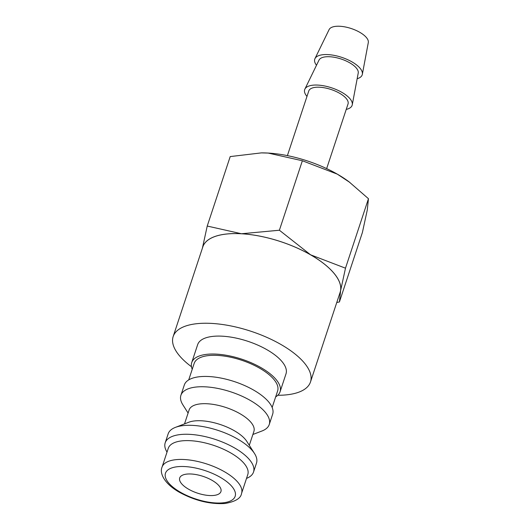 <?xml version="1.0" encoding="UTF-8"?>
<svg xmlns="http://www.w3.org/2000/svg" width="530" height="530" viewBox="0 0 530 530"><rect width="100%" height="100%" fill="white"/><g stroke="black" fill="none" stroke-linecap="round" stroke-linejoin="round"><path stroke-width="0.79" d="M192.224 369.297A46.521 18.941 18.3 0 1 191.727 362.58A46.521 18.941 18.3 0 1 199.101 356.061A46.521 18.941 18.3 0 1 251.876 363.057A46.521 18.941 18.3 0 1 280.065 391.796A46.521 18.941 18.3 0 1 275.66 396.891M280.065 391.796L285.995 373.862A46.521 18.941 -161.7 0 0 257.805 345.123A46.521 18.941 -161.7 0 0 205.031 338.127A46.521 18.941 -161.7 0 0 197.657 344.646L191.727 362.58M188.726 379.891L194.179 363.388A43.937 17.887 18.3 0 1 201.142 357.233A43.937 17.887 18.3 0 1 250.988 363.838A43.937 17.887 18.3 0 1 277.614 390.981L272.155 407.484M188.097 413.055L182.883 404.847A46.521 18.941 18.3 0 1 180.902 395.3A46.521 18.941 18.3 0 1 188.276 388.781A46.521 18.941 18.3 0 1 241.051 395.777A46.521 18.941 18.3 0 1 269.247 424.517A46.521 18.941 18.3 0 1 261.959 431.003A46.521 18.941 18.3 0 1 261.873 431.036M180.902 395.3L184.314 384.992A46.521 18.941 18.3 0 1 191.688 378.473A46.521 18.941 18.3 0 1 244.463 385.469A46.521 18.941 18.3 0 1 272.652 414.208L269.247 424.517M184.519 423.881L189.124 409.955A34.119 13.893 18.3 0 1 194.53 405.172A34.119 13.893 18.3 0 1 233.233 410.306A34.119 13.893 18.3 0 1 253.91 431.38L249.299 445.306M188.773 422.258A34.119 13.893 18.3 0 1 188.832 422.231A34.119 13.893 18.3 0 1 188.899 422.205A34.119 13.893 18.3 0 1 220.301 424.53A34.119 13.893 18.3 0 1 246.821 441.41L254.513 453.514A46.521 18.941 18.3 0 1 256.493 463.061L253.532 472.031A46.521 18.941 18.3 0 1 246.523 478.404M167.016 452.117A46.521 18.941 18.3 0 1 165.194 442.815L168.156 433.851A46.521 18.941 18.3 0 1 175.443 427.365A46.521 18.941 18.3 0 1 175.529 427.332A46.521 18.941 18.3 0 1 218.353 430.499A46.521 18.941 18.3 0 1 254.513 453.514M165.194 442.815A46.521 18.941 18.3 0 1 172.561 436.296A46.521 18.941 18.3 0 1 225.336 443.292A46.521 18.941 18.3 0 1 253.532 472.031M174.907 442.444A41.87 17.046 18.3 0 1 222.408 448.738A41.87 17.046 18.3 0 1 247.782 474.602L241.554 493.43A41.87 17.046 18.3 0 0 224.428 471.72A41.87 17.046 18.3 0 0 168.679 461.266A41.87 17.046 18.3 0 0 162.047 467.135L168.275 448.307A41.87 17.046 18.3 0 1 174.907 442.444M277.799 395.274A72.319 29.448 -161.7 0 0 299.026 392.094A72.319 29.448 -161.7 0 0 310.487 381.964A72.319 29.448 -161.7 0 0 266.663 337.292A72.319 29.448 -161.7 0 0 184.625 326.414A72.319 29.448 -161.7 0 0 173.164 336.55A72.319 29.448 -161.7 0 0 191.469 366.72M173.164 336.55L202.818 246.9A72.319 29.448 18.3 0 1 214.272 236.764A72.319 29.448 18.3 0 1 296.31 247.643A72.319 29.448 18.3 0 1 340.134 292.315L310.487 381.964M202.467 247.96A72.365 29.468 18.3 0 1 214.233 236.744A72.365 29.468 18.3 0 1 241.455 233.75L207.23 226.052L230.206 156.582L261.363 152.885L268.14 153.064L302.365 160.756L337.272 174.125A72.365 29.468 18.3 0 1 348.959 181.757L368.463 198.704L367.283 209.986L362.401 232.478L339.425 301.948L340.604 290.672A72.365 29.468 18.3 0 1 339.783 293.368M261.509 152.885A72.365 29.468 18.3 0 1 261.641 152.885A72.365 29.468 18.3 0 1 268.14 153.064A72.365 29.468 18.3 0 1 337.272 174.125L349.946 182.499M316.503 65.256A24.989 10.176 18.3 0 1 314.959 58.638A24.989 10.176 18.3 0 1 318.709 55.65A24.989 10.176 18.3 0 1 346.448 59.141A24.989 10.176 18.3 0 1 362.348 74.306A24.989 10.176 18.3 0 1 358.247 78.354A24.989 10.176 18.3 0 1 357.16 78.705M314.959 58.638L329.103 29.601A20.677 8.42 18.3 0 1 332.204 27.129A20.677 8.42 18.3 0 1 355.153 30.018A20.677 8.42 18.3 0 1 368.304 42.566L362.348 74.306M306.976 96.42A24.989 10.176 18.3 0 1 304.882 89.12A24.989 10.176 18.3 0 1 308.632 86.132A24.989 10.176 18.3 0 1 336.365 89.623A24.989 10.176 18.3 0 1 352.264 104.788A24.989 10.176 18.3 0 1 348.17 108.829A24.989 10.176 18.3 0 1 346.236 109.399M304.882 89.12L319.02 60.082A20.677 8.42 18.3 0 1 322.127 57.611A20.677 8.42 18.3 0 1 345.07 60.499A20.677 8.42 18.3 0 1 358.227 73.047L352.264 104.788M287.392 155.621L308.771 90.988A20.677 8.42 18.3 0 1 312.044 88.093A20.677 8.42 18.3 0 1 335.497 91.2A20.677 8.42 18.3 0 1 348.031 103.973L326.652 168.606M183.148 474.906A21.71 8.838 18.3 0 1 207.773 478.173A21.71 8.838 18.3 0 1 220.93 491.582A21.71 8.838 18.3 0 1 217.492 494.623A21.71 8.838 18.3 0 1 192.86 491.356A21.71 8.838 18.3 0 1 179.703 477.947A21.71 8.838 18.3 0 1 183.148 474.906M310.587 254.811A72.365 29.468 18.3 0 1 340.604 290.672L345.487 268.18L310.587 254.811L279.389 230.232L241.455 233.75A72.365 29.468 18.3 0 1 310.587 254.811M336.762 302.498L339.425 301.948M207.23 226.052L202.433 248.053M345.487 268.18L368.463 198.704M279.389 230.232L302.365 160.756M180.485 492.271A36.703 14.946 18.3 0 1 171.289 468.096A36.703 14.946 18.3 0 1 220.155 477.258A36.703 14.946 18.3 0 1 229.344 501.433A36.703 14.946 18.3 0 1 180.485 492.271M252.883 434.481L261.959 431.003M241.554 493.43C240.852 498.333 235.3 501.685 224.899 503.5C210.026 504.381 194.855 500.638 179.392 492.271C163.074 482.956 159.596 472.369 162.047 467.135M188.832 422.231L175.443 427.365"/></g></svg>
